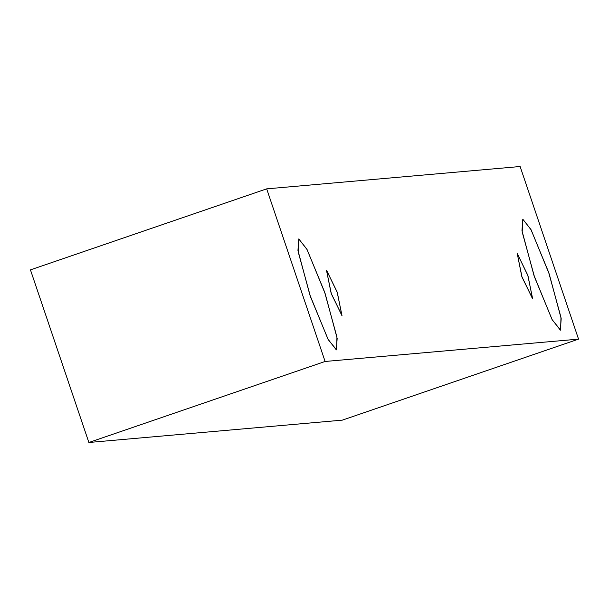<?xml version="1.0" encoding="UTF-8"?>
<svg xmlns="http://www.w3.org/2000/svg" width="609" height="609" viewBox="0 0 609 609"><rect width="100%" height="100%" fill="white"/><g stroke="black" fill="none" stroke-linecap="round" stroke-linejoin="round"><path stroke-width="0.91" d="M88.876 442.484L342.319 420.141L578.55 339.129L325.107 361.472L88.876 442.484L325.107 361.472L266.681 188.859L520.124 166.516L578.55 339.129L342.319 420.141L88.876 442.484L30.45 269.871L266.681 188.859L30.45 269.871L88.876 442.484M325.107 361.472L578.55 339.129L520.124 166.516L266.681 188.859L325.107 361.472M522.804 219.187L531.139 229.882L549.219 273.997L561.193 318.652L560.364 330.154L552.028 319.459L533.948 275.344L521.974 230.689L522.804 219.187L522.187 231.983L534.535 277.057L552.241 319.862L560.592 330.101L560.98 317.358L548.633 272.284L530.926 229.479L522.804 219.187M298.775 238.934L307.111 249.629L325.191 293.744L337.165 338.398L336.335 349.901L328 339.205L309.92 295.091L297.953 250.436L298.775 238.934L298.159 251.73L310.506 296.804L328.213 339.609L336.564 349.848L336.952 337.097L324.612 292.031L306.898 249.226L298.775 238.934M326.591 270.343L337.356 292.67L341.893 315.546L331.136 293.218L326.5 270.358L331.372 293.919L341.992 315.531L337.12 291.97L326.591 270.343M517.247 253.534L528.003 275.869L532.548 298.745L521.784 276.417L517.247 253.534L522.02 277.118L532.639 298.722L527.767 275.169L517.247 253.534"/></g></svg>
